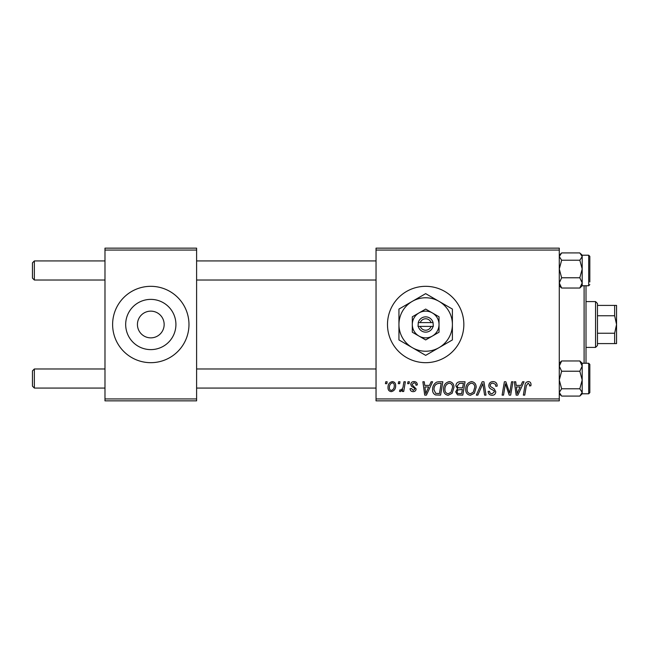 <?xml version="1.0" encoding="UTF-8"?>
<svg xmlns="http://www.w3.org/2000/svg" width="649" height="649" viewBox="0 0 649 649"><rect width="100%" height="100%" fill="white"/><g stroke="black" fill="none" stroke-linecap="round" stroke-linejoin="round"><path stroke-width="0.97" d="M137.442 324.184L137.434 324.5A13.361 13.361 0 0 0 150.795 337.861A13.361 13.361 0 0 0 164.156 324.5L164.156 324.184M164.156 324.816L164.156 324.5A13.361 13.361 0 0 0 150.795 311.139A13.361 13.361 0 0 0 137.434 324.5L137.442 324.816M125.679 324.5A25.116 25.116 0 0 0 150.795 349.616A25.116 25.116 0 0 0 175.92 324.5A25.116 25.116 0 0 0 150.795 299.384A25.116 25.116 0 0 0 125.679 324.5M112.618 324.5A38.177 38.177 0 0 0 150.795 362.677A38.177 38.177 0 0 0 188.973 324.5A38.177 38.177 0 0 0 150.795 286.323A38.177 38.177 0 0 0 112.618 324.5M387.494 324.5A38.177 38.177 0 0 0 425.671 362.677A38.177 38.177 0 0 0 463.84 324.5A38.177 38.177 0 0 0 425.671 286.323A38.177 38.177 0 0 0 387.494 324.5M559.284 400.855L376.039 400.855L376.039 398.94L559.284 398.94L559.284 400.855M559.284 250.06L376.039 250.06L376.039 248.145L559.284 248.145L559.284 398.94M407.97 381.766L409.357 381.766L409.065 383.673L407.645 383.673L407.97 381.766M398.6 381.766L399.987 381.766L399.695 383.673L398.275 383.673L398.6 381.766M449.368 381.588C452.442 382.156 453.967 384.078 453.951 387.372L452.126 393.286L448.159 395.298C444.987 394.722 443.445 392.734 443.543 389.351C443.518 385.108 445.457 382.521 449.368 381.588M431.114 381.766L432.615 381.766L426.409 395.127L424.714 395.127L422.88 381.766L424.276 381.766L424.73 385.409L429.476 385.409L431.114 381.766M459.703 381.766L465.057 381.766L462.802 395.127L457.529 394.9L455.687 391.874L457.529 388.621L455.866 385.92C456.028 383.454 457.31 382.074 459.703 381.766M482.183 381.766L483.951 381.766L485.996 395.127L484.6 395.127L482.848 383.673L477.842 395.127L476.342 395.127L482.183 381.766M531.004 384.541L530.882 385.757L529.487 385.928L529.608 384.768L528.181 383.153L526.355 385.668L524.749 395.127L523.345 395.127L525 385.336C525.163 383.161 526.25 381.912 528.27 381.588C530.079 381.709 530.996 382.691 531.004 384.541M511.55 381.766L512.953 381.766L510.674 395.127L509.205 395.127L505.384 383.786L503.527 395.127L502.115 395.127L504.37 381.766L505.839 381.766L509.692 393.083L511.55 381.766M376.039 250.06L376.039 398.94M522.559 381.766L524.067 381.766L517.861 395.127L516.166 395.127L514.332 381.766L515.728 381.766L516.174 385.409L520.92 385.409L522.559 381.766M493.021 381.588C495.828 381.742 497.207 383.251 497.158 386.114L495.771 386.277L495.422 384.305L492.932 383.153C491.358 383.145 490.449 383.892 490.222 385.392L490.579 386.561L494.197 388.832L495.771 391.753C495.601 394.04 494.351 395.225 492.031 395.298C489.614 395.152 488.316 393.862 488.129 391.428L489.516 391.306C489.662 392.856 490.514 393.667 492.08 393.74L494.384 391.834L493.865 390.641L491.471 389.254C489.752 388.573 488.875 387.331 488.835 385.514C489.086 383.015 490.482 381.701 493.021 381.588M471.58 381.588C474.654 382.156 476.179 384.078 476.163 387.372L474.338 393.286L470.371 395.298C467.199 394.722 465.658 392.734 465.755 389.351C465.731 385.108 467.669 382.521 471.58 381.588M417.339 384.881L415.952 385.238C416.009 383.778 415.344 382.967 413.957 382.805L412.131 384.297L412.423 385.141L416.123 388.889C415.968 390.649 414.995 391.574 413.21 391.655C411.263 391.607 410.217 390.625 410.046 388.702L411.442 388.532L413.275 390.438L414.735 389.108L414.597 388.321L411.442 386.171L410.744 384.403C411.004 382.545 412.099 381.612 414.021 381.588C416.139 381.677 417.242 382.772 417.339 384.881M438.894 381.766L442.845 381.766L440.59 395.127L435.552 394.949C433.427 393.911 432.445 392.15 432.607 389.66C432.526 386.252 433.905 383.721 436.745 382.083L438.894 381.766M392.345 381.588C394.543 381.888 395.639 383.178 395.647 385.465C395.776 388.856 394.316 390.917 391.25 391.655C389.027 391.298 387.948 389.952 388.013 387.591C387.924 384.338 389.368 382.334 392.345 381.588M403.946 381.766L405.357 381.766L403.719 391.485L402.307 391.485L402.664 389.473L400.409 391.655L399.468 391.306L400.019 389.781L400.717 390.098C402.323 389.189 403.167 387.704 403.248 385.652L403.946 381.766M385.757 381.766L387.145 381.766L386.853 383.673L385.433 383.673L385.757 381.766M196.606 400.855L104.984 400.855L104.984 398.94L196.606 398.94L196.606 400.855M196.606 250.06L104.984 250.06L104.984 248.145L196.606 248.145L196.606 398.94M104.984 250.06L104.984 398.94M518.316 390.933L520.157 386.974L516.369 386.974L517.204 393.667L518.316 390.933M473.243 392.256L474.776 387.307C474.792 384.954 473.689 383.575 471.474 383.153C468.505 384.054 467.061 386.163 467.142 389.497C467.085 391.891 468.18 393.302 470.411 393.74L473.243 392.256M461.658 393.562L462.364 389.4L457.845 389.952L457.074 391.818C457.196 393.116 457.926 393.7 459.281 393.562L461.658 393.562M462.623 387.834L463.386 383.324L459.419 383.397L457.253 385.96C457.391 387.348 458.202 387.972 459.679 387.834L462.623 387.834M426.864 390.933L428.713 386.974L424.925 386.974L425.752 393.667L426.864 390.933M439.446 393.562L441.174 383.324L439.389 383.324C435.714 383.673 433.913 385.806 433.994 389.741L435.674 393.343L439.446 393.562M451.031 392.256L452.564 387.307C452.58 384.954 451.477 383.575 449.262 383.153C446.293 384.054 444.849 386.163 444.93 389.497C444.873 391.891 445.968 393.302 448.199 393.74L451.031 392.256M391.315 390.438C393.408 389.676 394.389 388.061 394.259 385.611C394.365 384.078 393.724 383.137 392.329 382.805C390.292 383.616 389.319 385.214 389.4 387.599C389.286 389.14 389.927 390.09 391.315 390.438M32.45 278.113L34.356 280.027L32.45 278.113L32.45 262.845L34.356 260.939L34.356 280.027L104.984 280.027M34.356 388.061L32.45 386.155L32.45 370.887L34.356 368.973L34.356 388.061L104.984 388.061M559.284 285.755L561.645 288.034L559.284 282.907L561.645 277.78L559.284 269.002L561.645 260.225L579.825 260.225L582.194 269.002L579.825 277.78L582.194 282.907L579.825 288.034L582.194 285.755L582.194 256.574L579.825 260.225M582.194 285.755L588.684 285.755L588.684 255.211L589.827 256.355L589.827 281.934M561.645 260.225L559.284 256.574L561.645 252.923L579.825 252.923L582.194 256.574L582.194 255.203L580.685 253.702M561.645 288.034L579.825 288.034M561.645 277.78L579.825 277.78M561.645 252.923L559.284 255.203M582.194 379.998L582.194 366.093L579.825 371.22L582.194 379.998L579.825 388.775L582.194 392.426L579.825 396.077L582.194 393.797L582.194 379.998M588.684 363.245L589.827 364.397L589.827 392.645L588.684 393.789L588.684 363.245L582.194 363.245L579.825 360.966L582.194 366.093L582.194 363.245M579.825 396.077L561.645 396.077L559.284 392.426L561.645 388.775L559.284 379.998L561.645 371.22L579.825 371.22M561.645 388.775L579.825 388.775M561.645 371.22L559.284 366.093L561.645 360.966L579.825 360.966M561.645 360.966L559.284 363.245M559.357 365.233L559.284 364.616M586.006 285.755L586.006 363.245M584.1 363.245L584.1 285.755M595.555 347.41L595.555 301.59L597.461 303.505L597.461 345.495L595.555 347.41L586.006 347.41M595.555 301.59L586.006 301.59M616.55 343.589L614.644 343.589L614.644 333.245L616.55 324.5L614.644 315.755L614.644 305.411L616.55 305.411L616.55 343.589M597.461 343.589L614.644 343.589M597.461 305.411L614.644 305.411M597.461 333.245L614.644 333.245M597.461 315.755L614.644 315.755M420.268 326.406L433.305 326.406L433.061 322.594A7.634 7.634 0 0 0 418.272 322.594L418.029 326.406L420.268 326.406A5.727 5.727 0 0 0 431.066 326.406M418.272 326.406A7.634 7.634 0 0 0 433.061 326.406M439.032 316.785L425.671 309.07L412.31 316.785L412.31 332.215L425.671 339.93L439.032 332.215L439.032 316.785M425.671 309.07L412.31 316.785L412.31 324.5A13.361 13.361 0 0 0 418.986 336.068L425.671 339.93L432.348 336.068A13.361 13.361 0 0 0 432.348 312.932A13.361 13.361 0 0 0 412.31 324.5M439.032 347.645A26.723 26.723 0 0 0 439.032 301.355A26.723 26.723 0 0 0 398.94 324.5A26.723 26.723 0 0 0 439.032 347.645L452.394 339.93L452.394 309.07L425.671 293.64L398.94 309.07L398.94 339.93L425.671 355.36L439.032 347.645M418.986 336.068A13.361 13.361 0 0 0 432.348 336.068M433.061 322.594L418.272 322.594M431.066 322.594A5.727 5.727 0 0 0 420.268 322.594M376.039 260.939L196.606 260.939M104.984 260.939L34.356 260.939L32.45 262.845M376.039 280.027L196.606 280.027M196.606 388.061L376.039 388.061M34.356 368.973L104.984 368.973M196.606 368.973L376.039 368.973M588.684 255.211L582.194 255.211M588.684 285.755L589.827 284.603M588.684 393.789L582.194 393.789M559.284 393.797L560.785 395.298"/></g></svg>
